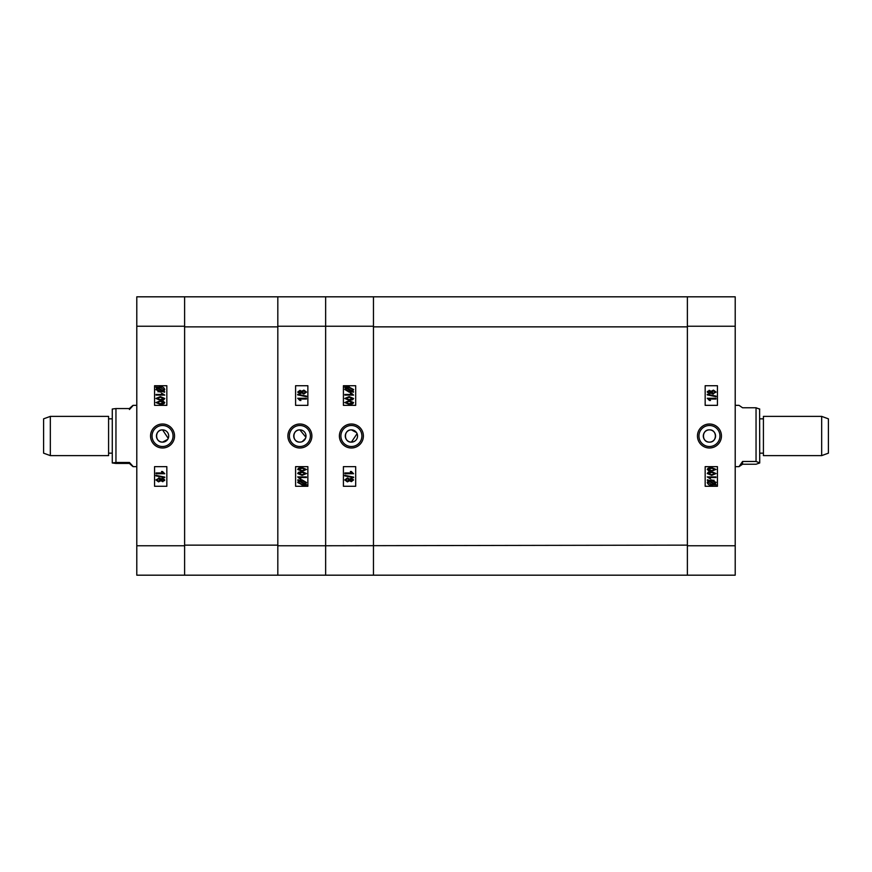<?xml version="1.0" encoding="UTF-8"?>
<svg xmlns="http://www.w3.org/2000/svg" width="872" height="872" viewBox="0 0 872 872"><rect width="100%" height="100%" fill="white"/><g stroke="black" fill="none" stroke-linecap="round" stroke-linejoin="round"><path stroke-width="1.31" d="M709.427 442.126A6.126 6.126 0 0 1 703.301 436A6.126 6.126 0 0 1 709.427 429.863C701.535 429.482 701.502 442.496 709.427 442.126C717.34 442.507 717.34 429.493 709.427 429.863A6.126 6.126 0 0 1 715.563 436A6.126 6.126 0 0 1 709.427 442.126M709.459 424.01A11.99 11.99 0 0 0 697.458 436A11.99 11.99 0 0 0 709.459 447.99A11.99 11.99 0 0 0 721.449 436A11.99 11.99 0 0 0 709.459 424.01M709.459 425.492A10.508 10.508 0 0 0 698.952 436A10.508 10.508 0 0 0 709.459 446.508A10.508 10.508 0 0 0 719.956 436A10.508 10.508 0 0 0 709.459 425.492M711.781 393.588L711.247 392.891L709.481 393.806L707.257 392.084L707.454 391.332M708.936 390.394L711.247 391.256L713.46 390.122L716.065 392.073L712.609 393.948M709.023 471.033L707.257 469.441L708.162 468.166L711.661 467.61L716.065 469.452L710.745 471.262M709.154 477.562L710.495 478.902L707.257 476.897L715.956 476.897L715.956 477.562L709.154 477.562L710.211 478.521M712.337 485.192L711.694 485.214C709.383 485.399 707.901 484.494 707.257 482.488L708.217 480.745L707.257 480.167L707.639 479.698L708.773 480.385L714.092 480.243M716.032 482.183L715.182 484.222L716.283 484.887L713.95 484.854M735.205 296.818L735.205 575.182L687.376 575.182L687.376 296.818L735.205 296.818M705.165 466.651L705.165 486.271L717.427 486.271L717.427 466.651L705.165 466.651M705.165 385.718L705.165 405.338L717.427 405.338L717.427 385.718L705.165 385.718M711.683 479.862L716.065 482.532M714.626 484.592L711.694 485.214M711.759 484.549L713.917 484.167L708.991 481.213L708.26 482.521L711.759 484.549M708.991 481.213L708.26 482.521L708.991 481.213M715.062 482.488L711.683 480.537L709.59 480.864L714.419 483.764L715.062 482.488M711.683 480.537L709.59 480.864M711.661 475.371L707.257 473.529L708.162 472.253L711.661 471.698L716.065 473.54L711.661 475.371M711.661 472.362L708.151 473.561L711.661 474.706L715.171 473.518L711.661 472.362M711.661 471.283L707.257 469.441M711.661 468.275L708.151 469.474L711.661 470.618L715.171 469.43L711.661 468.275M712.37 470.608L713.71 470.488M707.257 398.264L715.956 398.264L715.956 399.049L709.154 399.049L710.495 400.499L709.492 400.499L707.257 398.264M716.065 396.117L716.065 396.695L707.257 394.885L707.257 394.308L716.065 396.117M707.257 392.084L709.514 390.351M713.427 394.024L711.247 392.891M709.514 391.136L708.151 392.084L709.448 393.021L710.822 392.073L709.514 391.136M713.46 390.907L711.716 392.095L713.427 393.25L715.171 392.073L713.46 390.907M735.205 326.248L687.376 326.248L687.376 545.752L735.205 545.752M687.376 575.182L325.638 575.182L325.638 545.752L687.376 545.131M687.376 326.858L373.456 326.858L373.456 545.131M373.456 326.858L373.456 326.248L325.638 326.248L325.638 296.818L687.376 296.818M357.073 433.646L351.416 442.126A6.126 6.126 0 0 1 345.279 436A6.126 6.126 0 0 1 351.416 429.874L356.506 432.588M351.416 442.126C343.503 442.507 343.503 429.493 351.416 429.874A6.126 6.126 0 0 1 357.542 436A6.126 6.126 0 0 1 351.416 442.126M351.394 424.01A11.99 11.99 0 0 0 339.393 436A11.99 11.99 0 0 0 351.394 447.99A11.99 11.99 0 0 0 363.384 436A11.99 11.99 0 0 0 351.394 424.01M351.394 425.492A10.508 10.508 0 0 0 340.887 436A10.508 10.508 0 0 0 351.394 446.508A10.508 10.508 0 0 0 361.891 436A10.508 10.508 0 0 0 351.394 425.492M348.549 386.808L353.585 389.512L352.626 391.256L353.585 391.833L353.204 392.302L352.07 391.615L349.16 392.138L344.778 389.468L345.661 387.778L344.56 387.113L347.361 386.994M277.808 545.752L325.638 545.752L325.638 326.248L325.638 575.182L184.624 575.182M373.456 296.818L373.456 575.182M355.678 405.349L355.678 385.729L343.415 385.729L343.415 405.349L355.678 405.349M355.678 486.271L355.678 466.651L343.415 466.651L343.415 486.271L355.678 486.271M346.217 387.408L349.149 386.787M349.083 387.451L346.925 387.833L351.852 390.787L352.582 389.479L349.083 387.451M351.852 390.787L352.582 389.479L351.852 390.787M345.781 389.512L349.16 391.463L351.252 391.136L346.424 388.236L345.781 389.512M349.16 391.463L351.252 391.136M353.585 395.103L344.887 395.103L344.887 394.438L351.688 394.438L350.348 393.098L351.351 393.098L353.585 395.103M349.182 396.629L353.585 398.471L352.68 399.747L349.182 400.303L344.778 398.46L349.182 396.629M349.182 399.638L352.691 398.439L349.182 397.294L345.672 398.482L349.182 399.638M349.857 399.627L351.056 399.54M349.182 400.717L353.585 402.559L352.68 403.834L349.182 404.39L344.778 402.548L349.182 400.717M349.182 403.725L352.691 402.526L349.182 401.382L345.672 402.57L349.182 403.725M348.604 401.393L346.696 401.6M353.585 473.736L344.887 473.736L344.887 472.951L351.688 472.951L350.348 471.501L351.351 471.501L353.585 473.736M344.778 475.883L344.778 475.305L353.585 477.115L353.585 477.693L344.778 475.883M349.596 479.11L351.362 478.194L353.585 479.916L351.329 481.649L349.596 480.745L347.383 481.878L344.778 479.927L347.416 477.976L349.596 479.11M351.329 480.864L352.691 479.916L351.394 478.979L350.021 479.927L351.329 480.864M347.383 481.093L349.127 479.905L347.416 478.75L345.672 479.927L347.383 481.093M347.416 478.75L345.672 479.927M821.664 416.38L828.4 418.833L828.4 453.168L821.664 455.62L821.664 416.38L763.414 416.38L763.414 455.62L821.664 455.62M759.61 408.903L759.73 462.978L756.046 464.231L742.562 464.231L739.02 466.651L742.562 461.473L756.046 461.473L756.046 407.769L742.562 407.769L739.02 405.338L735.205 405.338M756.046 461.473L759.73 462.858M759.73 409.142L756.046 407.769M742.562 461.473L742.562 464.231M168.231 438.354L162.574 429.874A6.126 6.126 0 0 1 168.699 436A6.126 6.126 0 0 1 162.574 442.126L167.664 439.412M162.541 447.99A11.99 11.99 0 0 0 174.542 436A11.99 11.99 0 0 0 162.541 424.01A11.99 11.99 0 0 0 150.551 436A11.99 11.99 0 0 0 162.541 447.99M162.541 446.508A10.508 10.508 0 0 0 173.048 436A10.508 10.508 0 0 0 162.541 425.492A10.508 10.508 0 0 0 152.044 436A10.508 10.508 0 0 0 162.541 446.508M160.219 478.412L160.753 479.11L162.519 478.194L164.743 479.916L164.546 480.668M163.064 481.606L160.753 480.745L158.541 481.878L155.935 479.927L159.391 478.052M162.977 400.967L164.743 402.559L163.838 403.834L160.339 404.39L155.935 402.548L161.255 400.738M162.846 394.438L161.505 393.098L164.743 395.103L156.044 395.103L156.044 394.438L162.846 394.438L161.505 393.098M159.663 386.808L160.306 386.787C162.617 386.601 164.1 387.506 164.743 389.512L163.783 391.256L164.743 391.833L164.361 392.302L163.228 391.615L157.908 391.757M155.968 389.817L156.818 387.778L155.717 387.113L158.05 387.146M136.795 575.182L136.795 296.818L184.613 296.818L184.613 575.182L136.795 575.182M162.574 429.874C154.66 429.493 154.66 442.507 162.574 442.126A6.126 6.126 0 0 1 156.437 436A6.126 6.126 0 0 1 162.574 429.874M166.835 405.349L166.835 385.729L154.573 385.729L154.573 405.349L166.835 405.349M166.835 486.271L166.835 466.651L154.573 466.651L154.573 486.271L166.835 486.271M160.317 392.138L155.935 389.468M157.374 387.408L160.306 386.787M160.241 387.451L158.083 387.833L163.01 390.787L163.74 389.479L160.241 387.451M163.01 390.787L163.74 389.479L163.01 390.787M156.938 389.512L160.317 391.463L162.41 391.136L157.581 388.236L156.938 389.512M160.339 396.629L164.743 398.471L163.838 399.747L160.339 400.303L155.935 398.46L160.339 396.629M160.339 399.638L163.849 398.439L160.339 397.294L156.829 398.482L160.339 399.638M160.339 400.717L164.743 402.559M160.339 403.725L163.849 402.526L160.339 401.382L156.829 402.57L160.339 403.725M159.631 401.393L158.29 401.512M164.743 473.736L156.044 473.736L156.044 472.951L162.846 472.951L161.505 471.501L162.508 471.501L164.743 473.736M155.935 475.883L155.935 475.305L164.743 477.115L164.743 477.693L155.935 475.883M164.743 479.916L162.486 481.649M158.573 477.976L160.753 479.11M162.486 480.864L163.849 479.916L162.552 478.979L161.178 479.927L162.486 480.864M158.541 481.093L160.285 479.905L158.573 478.75L156.829 479.927L158.541 481.093M184.624 296.818L325.638 296.818L325.638 326.248L277.819 326.248L277.819 575.182M184.624 545.752L184.624 326.248M301.058 442.017L299.859 442.126A6.126 6.126 0 0 1 293.733 436A6.126 6.126 0 0 1 299.859 429.874A6.126 6.126 0 0 1 305.996 436A6.126 6.126 0 0 1 299.859 442.126C291.967 442.518 291.935 429.504 299.859 429.874L305.876 437.199M305.527 438.344L302.213 441.668M299.881 447.99A11.99 11.99 0 0 0 311.882 436A11.99 11.99 0 0 0 299.881 424.01A11.99 11.99 0 0 0 287.891 436A11.99 11.99 0 0 0 299.881 447.99M299.881 446.508A10.508 10.508 0 0 0 310.388 436A10.508 10.508 0 0 0 299.881 425.492A10.508 10.508 0 0 0 289.384 436A10.508 10.508 0 0 0 299.881 446.508M302.726 485.192L297.69 482.488L298.649 480.745L297.69 480.167L298.071 479.698L299.205 480.385L302.115 479.862L306.497 482.532L305.614 484.222L306.715 484.887L303.914 485.006M277.819 296.818L277.819 545.752M295.597 466.651L295.597 486.271L307.86 486.271L307.86 466.651L295.597 466.651M295.597 385.729L295.597 405.349L307.86 405.349L307.86 385.729L295.597 385.729M305.058 484.592L302.126 485.214M302.192 484.549L304.35 484.167L299.423 481.213L298.693 482.521L302.192 484.549M299.423 481.213L298.693 482.521L299.423 481.213M305.494 482.488L302.115 480.537L300.023 480.864L304.851 483.764L305.494 482.488M302.115 480.537L300.023 480.864M297.69 476.897L306.388 476.897L306.388 477.562L299.587 477.562L300.927 478.902L299.924 478.902L297.69 476.897M302.094 475.371L297.69 473.529L298.595 472.253L302.094 471.698L306.497 473.54L302.094 475.371M302.094 472.362L298.584 473.561L302.094 474.706L305.603 473.518L302.094 472.362M301.418 472.373L300.219 472.461M302.094 471.283L297.69 469.441L298.595 468.166L302.094 467.61L306.497 469.452L302.094 471.283M302.094 468.275L298.584 469.474L302.094 470.618L305.603 469.43L302.094 468.275M302.671 470.608L304.579 470.4M297.69 398.264L306.388 398.264L306.388 399.049L299.587 399.049L300.927 400.499L299.924 400.499L297.69 398.264M306.497 396.117L306.497 396.695L297.69 394.885L297.69 394.308L306.497 396.117M301.679 392.891L299.913 393.806L297.69 392.084L299.946 390.351L301.679 391.256L303.892 390.122L306.497 392.073L303.859 394.024L301.679 392.891M299.946 391.136L298.584 392.084L299.881 393.021L301.254 392.073L299.946 391.136M303.892 390.907L302.148 392.095L303.859 393.25L305.603 392.073L303.892 390.907M303.859 393.25L305.603 392.073M50.336 455.62L43.6 453.168L43.6 418.833L50.336 416.38L50.336 455.62L108.586 455.62L108.586 416.38L50.336 416.38M112.27 462.978L112.27 409.023L115.954 408.554L115.954 462.476L129.438 462.476C134.299 467.665 134.299 467.981 129.438 463.446L115.954 463.446L112.27 462.967L115.954 462.476M129.438 409.524C134.299 404.336 134.299 404.019 129.438 408.554L115.954 408.554M129.438 462.476C134.299 467.665 134.299 467.981 129.438 463.446L129.438 462.476M184.613 326.248L136.795 326.248M136.795 545.752L184.613 545.752M184.624 545.142L277.819 545.142M277.819 326.869L184.624 326.869M763.414 453.168L759.73 453.168M735.205 466.651L739.02 466.651M763.414 418.833L759.73 418.833M108.586 418.833L112.27 418.833M136.795 405.349L133.1 405.349M136.795 466.651L133.1 466.651M108.586 453.168L112.27 453.168"/></g></svg>
